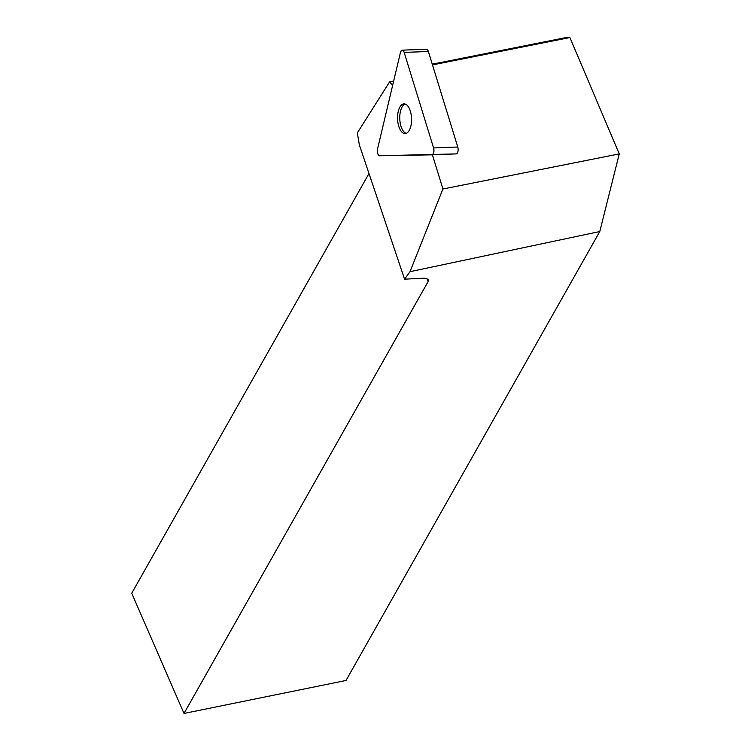 <?xml version="1.0" encoding="UTF-8"?>
<svg xmlns="http://www.w3.org/2000/svg" width="751" height="751" viewBox="0 0 751 751"><rect width="100%" height="100%" fill="white"/><g stroke="black" fill="none" stroke-linecap="round" stroke-linejoin="round"><path stroke-width="1.13" d="M402.207 50.167L426.39 49.237A4.572 2.159 87.8 0 1 428.361 51.481L457.763 147.008A4.572 2.159 87.8 0 1 456.148 153.899A4.572 2.159 87.8 0 1 456.129 153.899L431.985 154.828A4.572 2.159 -92.2 0 0 431.966 154.828A4.572 2.159 -92.2 0 0 433.58 147.947L404.179 52.42A4.572 2.159 -92.2 0 0 402.207 50.167A4.572 2.159 -92.2 0 0 400.443 52.486L377.556 148.942A4.572 2.159 -92.2 0 0 379.649 155.757L456.148 153.899M404.057 103.882A14.851 7.003 -92.2 0 0 403.982 103.882A14.851 7.003 -92.2 0 0 397.561 118.996A14.851 7.003 -92.2 0 0 405.127 133.575A14.851 7.003 -92.2 0 0 411.557 118.536A14.851 7.003 -92.2 0 0 404.057 103.882M432.266 64.192L566.019 37.569L569.906 37.55L619.265 153.899L442.921 188.999L409.999 271.684L404.582 279.184L359.372 144.943L357.326 132.918L389.591 81.887L392.632 85.407M442.921 188.999L432.407 154.819M569.906 37.55L432.492 64.905M409.999 271.684L599.786 231.533L619.265 153.899M599.786 231.533L346.023 680.472L184.004 713.45L428.164 281.503L426.765 278.283M428.164 281.503L428.464 279.456L424.728 278.142L404.582 279.184M393.655 81.08L389.591 81.887M368.994 173.509L131.735 593.234L184.004 713.45M406.235 133.34A14.851 7.003 87.8 0 1 399.776 118.911A14.851 7.003 87.8 0 1 405.099 104.032M379.649 155.757L431.947 154.837C433.731 153.974 434.275 151.674 433.58 147.947L404.179 52.42C402.836 49.528 401.588 49.547 400.443 52.486L377.556 148.942C377.105 152.688 377.809 154.969 379.649 155.757M428.361 51.481L404.179 52.42M433.58 147.947L457.763 147.008"/></g></svg>

